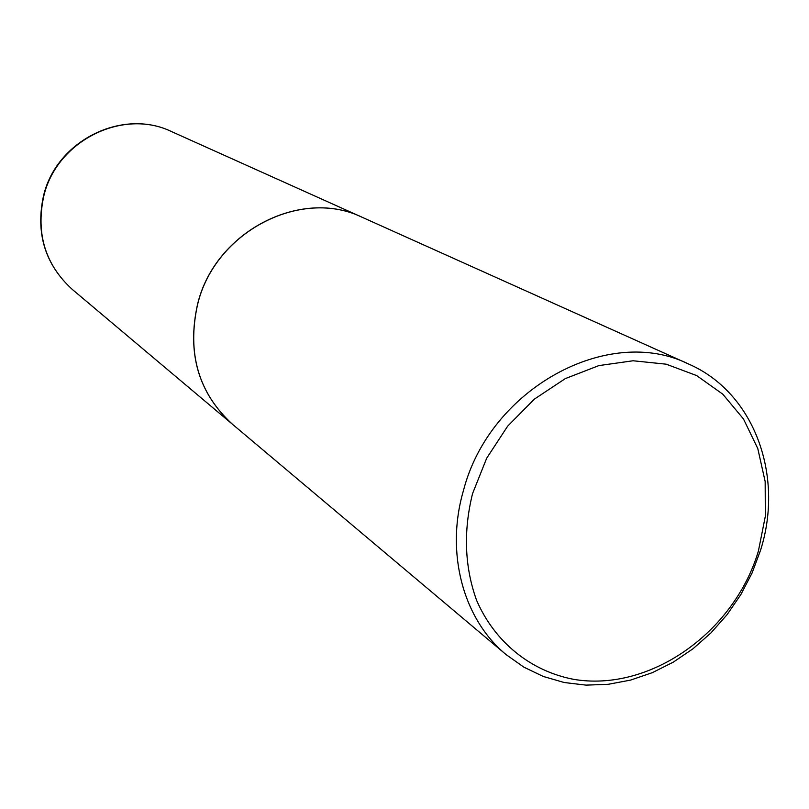 <?xml version="1.0" encoding="UTF-8"?>
<svg xmlns="http://www.w3.org/2000/svg" width="809" height="809" viewBox="0 0 809 809"><rect width="100%" height="100%" fill="white"/><g stroke="black" fill="none" stroke-linecap="round" stroke-linejoin="round"><path stroke-width="1.21" d="M362.513 217.439L362.472 217.419C301.201 187.243 214.982 231.455 197.578 304.184C186.727 353.068 198.357 393.093 232.476 424.27L232.507 424.3M688.681 364.06L362.563 217.459C301.282 187.283 215.052 231.495 197.649 304.224C186.798 353.118 198.427 393.154 232.547 424.331L506.09 654.602L523.817 667.132L543.335 676.486L564.207 682.513L585.999 685.122L608.247 684.303L630.504 680.116L652.317 672.673L673.28 662.156L692.969 648.788L711.02 632.84L727.089 614.648L740.872 594.544L752.097 572.944L760.551 550.241C784.366 475.419 754.15 392.456 688.681 364.06C608.54 324.075 489.789 388.462 463.486 490.416C445.152 553.002 463.213 619.32 506.09 654.602M758.387 551.111L765.334 516.273L765.162 481.547L757.79 448.57L743.471 418.951L722.781 394.175L696.63 375.568L666.232 364.192L633.073 360.763L598.842 365.607L565.339 378.592L534.385 399.12L507.668 426.151L486.674 458.228L472.547 493.621C463.264 531.27 464.588 566.775 476.521 600.136C494.673 642.174 530.643 671.015 573.369 679.287C649.587 692.443 734.097 632.719 758.387 551.111M72.355 289.48C45.152 264.634 35.515 233.518 43.443 196.142C56.094 140.705 122.543 107.698 171.579 131.604C122.928 107.809 56.408 140.847 43.706 196.415C35.778 233.801 45.334 264.826 72.355 289.48L232.476 424.27M171.579 131.604L362.472 217.419"/></g></svg>
